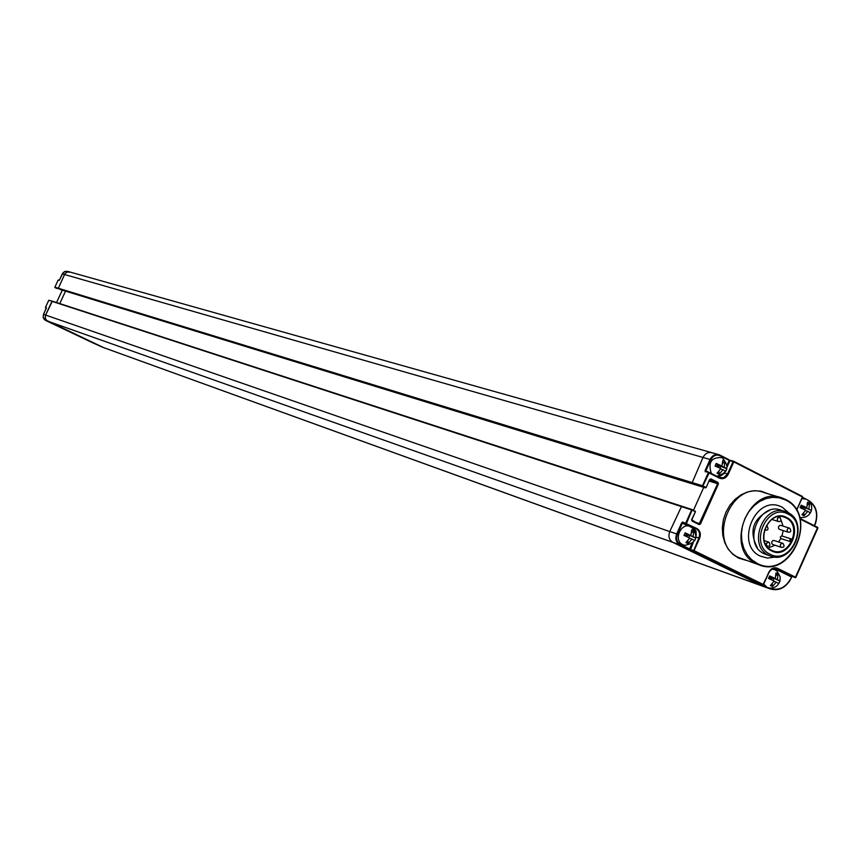 <?xml version="1.0" encoding="UTF-8"?>
<svg xmlns="http://www.w3.org/2000/svg" width="861" height="861" viewBox="0 0 861 861"><rect width="100%" height="100%" fill="white"/><g stroke="black" fill="none" stroke-linecap="round" stroke-linejoin="round"><path stroke-width="1.29" d="M761.877 585.835L103.589 347.596L762.652 586.19L672.807 542.355C669.083 539.976 668.082 536.36 669.772 531.517L681.664 506.16L669.772 531.517C668.082 536.36 669.083 539.976 672.807 542.355L763.718 586.567M718.515 454.565L711.993 452.735C708.151 451.831 705.159 453.403 702.985 457.46L691.975 483.182L702.985 457.46C705.159 453.403 708.151 451.831 711.993 452.735L712.822 453.08M796.576 510.175L802.387 496.969L733.798 461.883L728.298 474.174C726.071 478.189 723.111 479.523 719.419 478.156L709.098 472.937L702.694 486.476L691.975 483.182L694.805 484.603L58.225 288.586L64.941 273.658L67.18 272.011L70.419 272.216M703.749 487.348L693.503 510.218L703.749 487.348M48.786 300.295L45.461 307.399L46.354 308.163L45.461 307.399L48.776 300.295L52.349 301.167L45.396 315.535L45.385 318.581L46.817 320.636L103.589 347.596L46.44 320.303L45.256 318.096L45.396 315.535L51.972 301.328L691.652 509.927L685.765 523.068L686.486 523.38L692.276 509.615L691.652 509.927L695.193 511.638L692.362 509.658L695.408 511.768L691.609 519.624L695.408 511.778L691.835 519.743M760.371 556.141L767.549 558.068L775.503 556.992L767.549 558.068L760.371 556.141C734.993 545.174 754.537 495.602 780.023 506.225C754.537 495.602 734.993 545.174 760.371 556.141M789.548 513.554L782.218 507.172L780.023 506.225L782.218 507.172L789.548 513.554M814.409 525.727L815.453 523.617C818.531 513.167 816.185 505.407 808.414 500.349C816.11 505.396 818.424 513.134 815.378 523.563M796.974 509.088L802.581 497.109L802.301 496.366L733.787 461.313M733.583 461.238L729.924 460.678L733.798 461.883L733.077 461.571L727.567 473.873L724.65 473.012M56.74 288.424L54.867 287.187L702.49 485.744L705.493 487.886L706.02 487.455L702.49 485.744L708.366 472.624L709.098 472.937L708.98 472.312L705.256 471.71L708.894 472.291M691.609 519.624L692.018 521.077L699.143 524.607L700.467 524.005L718.408 483.947L718.009 482.483L710.917 478.899L709.593 479.491L706.181 487.541M802.581 497.109L797.103 509.163M691.835 543.786L689.532 548.931L680.255 544.4C676.778 542.161 675.831 538.782 677.424 534.229L43.513 314.33L43.168 317.365L45.579 320.421L679.738 544.809C676.003 542.419 674.992 538.792 676.703 533.917L681.654 522.864L682.698 522.035L696.872 528.503C700.208 530.667 701.112 533.938 699.584 538.308L694.052 550.642L763.352 584.511L768.776 572.339C770.972 568.368 773.867 567.012 777.461 568.282L795.736 577.3L817.702 527.954L799.944 518.397L817.638 527.362M800.106 519.043L817.896 528.084L795.855 577.365M768.905 572.404L771.65 569.143L775.374 568.217L795.209 577.699L795.941 577.43L795.23 577.709L817.67 527.373M763.782 586.589L769.874 588.795C778.258 591.335 785.157 588.181 790.538 579.335L791.646 577.096L790.452 579.205C784.984 588.074 778.086 591.044 769.777 588.128M682.698 522.035L682.902 522.767L696.345 528.923C699.433 530.914 700.273 533.949 698.852 537.996L693.535 551.062L762.824 584.91L768.981 572.468L763.481 584.576M690.813 526.717C681.309 521.486 672.839 540.364 682.762 544.679L684.861 545.336C696.571 542.957 698.874 536.93 691.76 527.276M690.856 535.456L685.13 532.851L690.856 535.456L691.674 529.87L692.825 530.354L693.837 530.936L693.019 536.521L695.817 538.114L688.832 535.079L693.019 536.521M689.564 538.297L691.867 539.094L688.133 543.668L685.969 542.613L689.704 538.028L683.968 535.424L685.13 532.851M691.867 539.094L694.666 540.676L695.817 538.114M687.465 536.984L687.153 536.145L687.369 536.941M688.929 535.122L686.023 536.328M688.133 543.668L687.853 540.762M691.566 532.744L693.837 530.936M688.832 535.079L685.937 536.295M686.626 533.981L686.949 535.434L686.744 534.035M721.809 457.546C711.272 457.159 707.796 462.486 711.369 473.518M722.099 457.697L722.368 457.869C729.87 466.877 727.986 473.001 716.729 476.23M721.97 466.027L717.697 464.789L716.234 463.433L721.97 466.027L722.745 460.527L723.886 461.022L724.887 461.625L724.112 467.114L726.845 468.836L719.839 465.876L724.112 467.114M720.592 468.987L722.96 469.686L719.204 474.314L717.052 473.227L720.818 468.588L715.082 465.995L716.234 463.433M722.96 469.686L725.694 471.397L726.845 468.836M719.936 465.919L717.299 466.953M719.204 474.314L718.892 471.419M722.637 463.444L724.887 461.625M719.839 465.876L717.245 466.931M717.643 464.757L717.966 466.221L717.762 464.811M774.028 581.261L778.839 583.532L780.152 580.142L780.109 576.655L777.182 571.349L774.943 569.756L771.897 569.056M763.772 584.145L767.065 587.417L768.927 588.02C774.211 588.515 777.838 586.319 779.829 581.433M775.287 578.495L769.648 575.934L775.287 578.495L775.998 572.963L777.106 573.426L778.075 573.996L777.375 579.528L779.969 581.003L773.017 577.979L777.375 579.528M776.256 582.058L772.5 586.502L770.412 585.491L774.168 581.035L768.518 578.463L769.648 575.934M771.682 579.873L771.37 579.033L771.596 579.83M773.113 578.022L770.272 579.238M772.5 586.502L772.177 583.855M775.987 575.578L778.075 573.996M773.017 577.979L770.186 579.195M770.886 576.924L771.187 578.334L771.004 576.978M806.38 499.24L801.903 498.627M806.735 499.434L806.875 499.52C810.804 502.135 812.321 505.751 811.417 510.369L804.465 507.43L811.428 510.379L810.309 512.898L807.779 511.294L804.013 515.793L803.647 513.167M811.191 511.122C809.232 515.685 805.756 517.816 800.773 517.526L799.632 517.289M806.832 507.71L802.398 506.376L801.193 505.159L806.832 507.71L807.5 502.264L808.608 502.738L809.566 503.319L808.909 508.765M804.013 515.793L801.946 514.749L805.713 510.239L800.073 507.689L801.193 505.159M805.509 510.605L807.779 511.294M804.561 507.473L801.978 508.507M807.51 504.923L809.566 503.319M804.465 507.43L801.925 508.485M802.344 506.343L802.635 507.775L802.463 506.397M791.463 539.051L791.689 540.45L790.301 541.623L780.83 538.534L778.559 541.956M791.259 538.975L781.68 535.897L780.281 537.07L780.83 538.534M781.045 520.087L783.069 526.103M783.187 530.58L781.982 535.972M775.008 545.239L768.292 547.919M781.002 525.468L779.7 525.436L778.527 526.684L778.505 528.439L779.732 529.461M774.276 540.557L772.984 540.525L771.79 541.773L771.768 543.528L772.963 544.55M788.052 514.092C809.631 523.854 790.979 565.731 770.143 554.258C748.317 544.647 767.226 502.307 788.052 514.092M787.847 512.553C810.018 522.498 792.292 565.795 770.089 555.872L768.787 555.291C746.67 545.702 763.772 502.437 785.975 511.746L787.847 512.553M784.468 511.283L781.261 510.304C759.111 501.016 742.064 544.141 764.127 553.709L766.86 554.775M769.443 510.433C752.783 518.785 748.758 531.226 757.379 547.757M60.044 289.447L705.546 487.907L59.99 289.436M59.753 303.589L65.544 291.136L59.753 303.589M681.589 506.139L52.37 301.178L681.557 506.128M93.967 343.41L104.784 348.059M711.401 452.563L69.45 271.882L67.18 272.011L64.941 273.658L58.225 288.586L54.867 287.187L58.171 280.083L59.538 279.857L59.108 280.363M104.73 348.048L104.116 347.822M103.589 347.596L50.616 322.8M50.767 323.004L51.617 323.284M100.091 346.187L99.553 345.928M695.344 511.725L695.193 511.068M768.12 493.816L761.016 491.179L754.279 490.695L747.456 491.965L740.89 494.935L734.928 499.466L729.848 505.321L725.941 512.209L723.38 519.786L722.314 527.653L722.788 535.424L724.779 542.678L728.18 549.081L732.819 554.29L738.447 558.046L746.562 560.457M780.012 497.367L764.385 492.696C731.129 479.017 705.891 543.431 738.975 557.637L758.358 564.568C791.851 579.776 818.854 514.598 785.415 499.38L782.305 498.045C748.779 484.237 723.24 549.447 756.604 563.783L758.358 564.568C792.002 579.808 818.972 514.598 785.393 499.369M757.142 563.374C790.107 581.369 819.446 515.448 785.436 499.961L779.27 497.798L772.683 497.324L766.021 498.584L759.606 501.511L753.762 505.956L748.801 511.703L744.969 518.462L742.462 525.888L741.407 533.594L741.87 541.203L743.807 548.328L747.122 554.592L751.642 559.693L757.142 563.374M785.35 499.358L782.305 498.045M809.049 501.242C816.11 506.29 818.176 513.716 815.249 523.51L814.291 525.673M802.291 497.766L803.743 498.508M764.859 585.728L763.223 584.931M773.835 568.282L791.442 576.967L792.066 576.612L790.57 579.281M677.424 534.229L682.375 523.176L688.068 525.985M693.579 528.815L695.484 531.818M708.571 472.194L705.859 470.806L710.799 459.785C713.112 455.62 716.18 454.253 720.011 455.684L729.192 460.377L727.125 465.005M721.819 475.175L716.965 476.348M808.393 500.327L807.241 499.746L808.522 500.725M802.484 497.314L805.552 498.874L802.484 497.314M730.44 460.344L733.637 461.248M729.138 459.785L719.99 455.103L729.924 460.678L727.211 466.737M728.298 474.174L727.567 473.873L723.692 477.726L719.398 477.586M719.419 478.156L709.087 472.355L719.957 477.823M62.315 273.863L59.527 279.857L63.101 272.679L65.038 271.409L67.75 271.398L64.607 271.581L62.326 273.873L710.067 459.483C712.241 455.415 715.254 453.833 719.107 454.737L720.011 455.684M705.256 471.71L705.127 470.504L710.067 459.483L710.799 459.785M709.755 479.577L717.482 482.903L717.676 483.634L699.11 524.005M710.917 478.899L710.271 479.286M718.009 482.483L709.432 480.481M718.408 483.947L709.173 481.073M700.467 524.005L695.839 522.39M699.143 524.607L691.749 519.732M692.018 521.077L691.835 519.753M724.133 473.539L718.601 477.177M705.127 470.504L708.947 472.302M802.506 497.034L802.398 496.453M796.737 510.455L797.178 509.228L796.673 510.336M817.821 528.019L817.724 527.427M774.986 568.195L792.034 576.601M761.856 585.824L769.594 588.106M790.635 579.356C785.243 588.203 778.322 591.356 769.874 588.795L760.091 583.919M759.628 583.747L762.824 584.91L759.876 583.952M689.015 549.34L693.331 550.33L693.535 551.062L689.015 549.34L679.738 544.809L680.255 544.4M768.776 572.339L772.328 568.809L776.17 568.389M777.461 568.282L775.804 568.292M693.191 542.71L690.457 549.964M696.872 528.503L693.266 527.879L696.022 531.022L696.226 535.65M681.654 522.864L682.902 522.767L692.847 528.105M699.584 538.308L696.108 537.049M692.201 509.594L681.664 506.16L692.244 509.604M686.346 533.809L685.345 536.026M689.736 535.477L688.789 537.598M717.374 464.563L716.46 466.587M720.743 466.275L719.904 468.147M770.638 576.773L769.659 578.969M773.91 578.377L772.974 580.475M802.108 506.171L801.214 508.173M805.358 507.818L804.529 509.669M772.608 550.728L771.607 550.276L772.608 550.728C789.429 558.186 802.807 525.382 786.007 517.881L784.64 517.289C767.818 510.175 754.806 542.968 771.564 550.265C754.914 543.065 767.969 510.153 784.64 517.289L783.521 516.934M791.399 539.018L789.849 539.847L790.301 541.623M767 526.125L766.182 525.974M764.676 529.504L765.526 530.118M768.776 542.096L766.398 543.377L766.376 545.142L767.409 546.132M779.894 517.526L778.559 517.504L777.386 518.763L777.365 520.528L778.419 521.518M789.698 528.223L788.385 528.191L787.202 529.45L787.18 531.215L788.224 532.195M782.929 543.399L781.627 543.377L780.432 544.626L780.41 546.391L781.433 547.37M786.556 517.461C769.217 507.678 753.504 542.871 771.65 550.889C788.988 560.457 804.529 525.565 786.556 517.461M56.826 288.457L55.007 287.596M45.611 307.808L46.386 308.066M46.386 307.711L43.502 314.34L46.419 308.012L45.482 307.409M56.546 302.534L62.304 290.146L56.535 302.534M45.579 320.421L51.326 323.144L44.352 319.56L43.158 317.365L43.491 314.33M101.383 346.789L102.545 347.252M93.914 343.388L50.605 322.8M802.312 496.377L733.776 461.302M699.089 523.994L691.986 520.475M719.957 455.092L719.107 454.737M802.581 497.088L802.344 496.399M815.453 523.628L814.495 525.77M781.928 535.951L791.313 538.986M764.579 529.816L765.407 530.085C768.12 530.494 768.701 529.203 767.151 526.2M766.559 545.852L767.302 546.089C770.025 546.509 770.606 545.217 769.045 542.215M764.224 540.59L768.636 542.053M771.833 519.441L778.312 521.475C781.002 521.895 781.584 520.604 780.044 517.601M777.677 516.826L779.592 517.418M779.442 529.386L788.116 532.163C790.915 532.453 791.496 531.162 789.849 528.299M780.852 525.404L789.408 528.116M772.694 544.475L781.336 547.338C784.167 547.607 784.748 546.315 783.069 543.474M774.136 540.504L782.66 543.302M770.089 555.872L765.429 554.29M69.526 271.904L67.75 271.398M54.867 287.187L58.171 280.083"/></g></svg>
